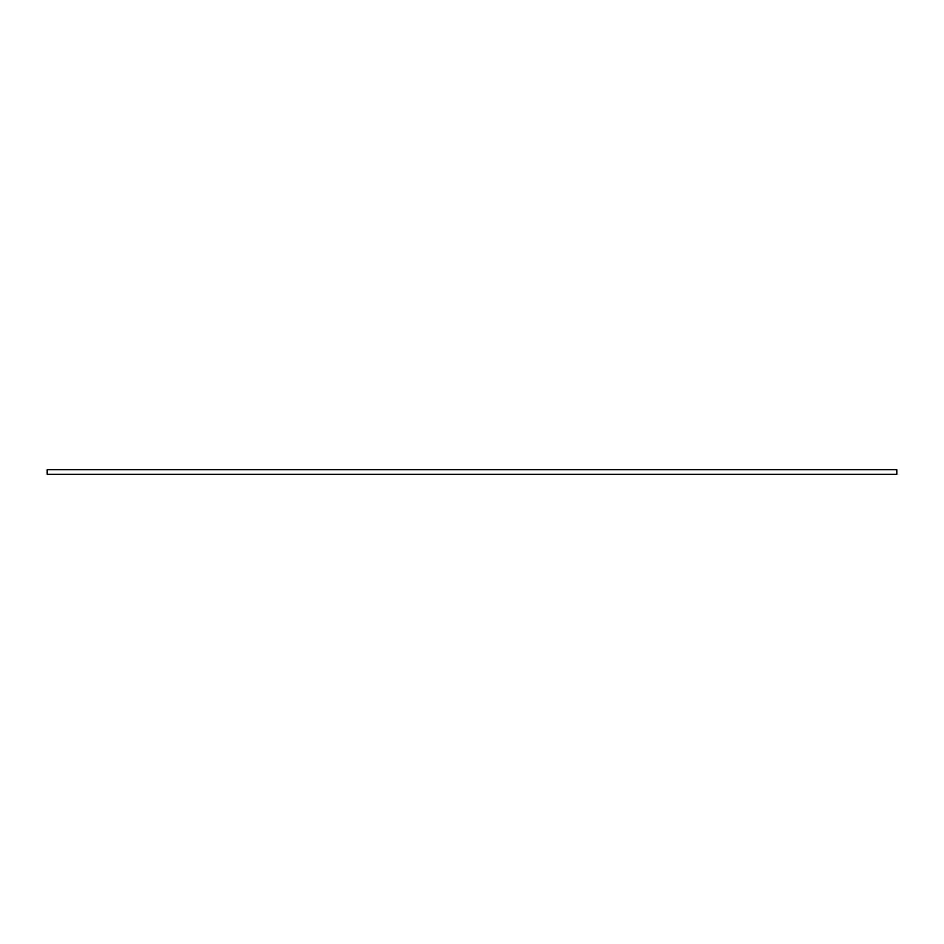 <?xml version="1.0" encoding="UTF-8"?>
<svg xmlns="http://www.w3.org/2000/svg" width="944" height="944" viewBox="0 0 944 944"><rect width="100%" height="100%" fill="white"/><g stroke="black" fill="none" stroke-linecap="round" stroke-linejoin="round"><path stroke-width="1.42" d="M47.2 469.664L47.2 474.336L896.8 474.336L896.8 469.664L47.2 469.664"/></g></svg>

